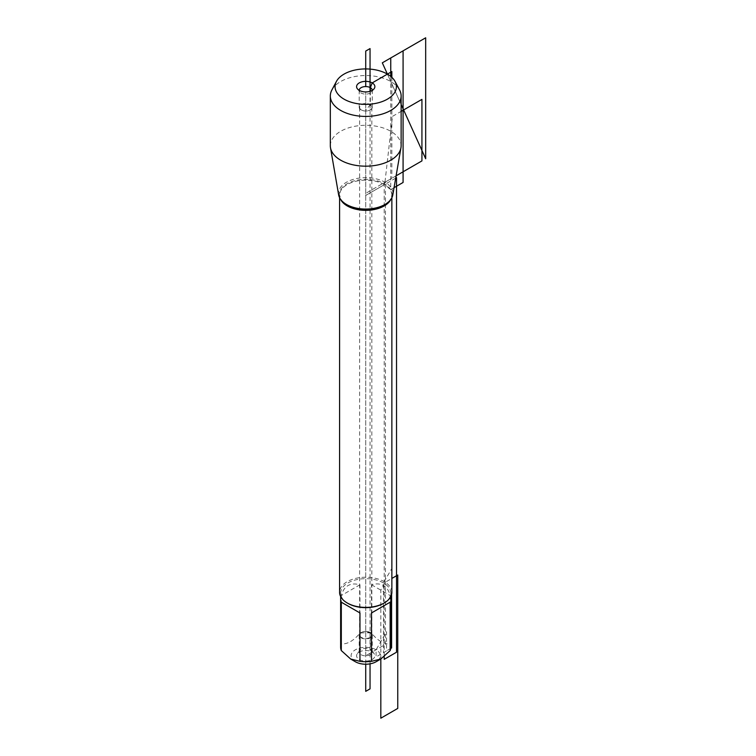 <?xml version="1.0" encoding="UTF-8"?>
<svg xmlns="http://www.w3.org/2000/svg" width="756" height="756" viewBox="0 0 756 756"><rect width="100%" height="100%" fill="white"/><g stroke="black" fill="none" stroke-linecap="round" stroke-linejoin="round"><path stroke-width="0.57" stroke-dasharray="3.78 2.83" d="M331.875 89.992A35.409 20.44 180 0 1 390.757 81.525A35.409 20.44 180 0 1 399.584 89.992M338.65 194.916A27.207 15.706 180 0 1 354.073 179.153A27.207 15.706 180 0 1 384.965 182.243A27.207 15.706 180 0 1 392.799 194.916M330.325 145.738A35.409 20.44 180 0 1 352.183 126.857A35.409 20.44 180 0 1 390.757 131.289A35.409 20.44 180 0 1 401.134 145.738M355.377 661.746A14.638 8.448 180 0 1 351.483 657.72A14.638 8.448 180 0 1 358.599 648.393A14.638 8.448 180 0 1 376.082 649.801A14.638 8.448 180 0 1 376.082 661.746M340.635 647.24A25.09 14.487 180 0 1 341.306 643.904C347.524 644.292 353.742 640.701 359.96 633.141A25.09 14.487 180 0 1 371.498 633.141C377.716 640.701 383.935 644.292 390.153 643.904A25.09 14.487 180 0 1 390.824 647.24M347.987 603.411A25.09 14.487 180 0 1 340.635 593.167A25.09 14.487 180 0 1 356.123 579.786A25.09 14.487 180 0 1 383.472 582.923A25.09 14.487 180 0 1 390.824 593.167A25.09 14.487 180 0 1 383.472 603.411M371.498 633.141L371.498 584.757C376.101 583.396 380.098 583.66 383.472 585.56C386.807 587.535 389.028 590.852 390.153 595.53L390.153 643.904M341.306 643.904L341.306 595.53C344.018 585.872 350.236 582.281 359.96 584.757L359.96 633.141M391.863 592.317A26.139 15.092 0 0 0 365.724 577.225A26.139 15.092 0 0 0 339.586 592.317M359.261 659.506A9.148 5.283 0 0 0 370.912 660.12A9.148 5.283 0 0 0 374.078 653.619A9.148 5.283 0 0 0 365.724 650.491A9.148 5.283 0 0 0 357.38 653.619A9.148 5.283 0 0 0 359.261 659.506M359.96 584.757L341.306 595.53M371.498 584.757L390.153 595.53M359.195 107.267L359.195 90.333A6.539 3.771 0 0 0 359.761 91.873A6.539 3.771 0 0 0 361.103 93.007A6.539 3.771 0 0 0 371.697 91.873A6.539 3.771 0 0 0 372.264 90.333L372.264 107.267A6.539 3.771 0 0 0 365.724 103.496A6.539 3.771 0 0 0 359.195 107.267A6.539 3.771 0 0 0 361.103 109.941A6.539 3.771 0 0 0 368.229 110.754A6.539 3.771 0 0 0 372.264 107.267M361.415 109.97A6.095 3.525 0 0 0 368.059 110.726A6.095 3.525 0 0 0 371.829 107.475A6.095 3.525 0 0 0 370.043 104.989A6.095 3.525 0 0 0 363.39 104.224A6.095 3.525 0 0 0 359.629 107.475A6.095 3.525 0 0 0 361.415 109.97M361.103 654.743A6.539 3.771 0 0 0 368.229 655.565A6.539 3.771 0 0 0 372.264 652.078A6.539 3.771 0 0 0 371.697 650.538A6.539 3.771 0 0 0 365.724 648.308A6.539 3.771 0 0 0 359.761 650.538A6.539 3.771 0 0 0 359.195 652.078A6.539 3.771 0 0 0 361.103 654.743M361.103 637.809A6.539 3.771 0 0 0 368.229 638.631A6.539 3.771 0 0 0 372.264 635.144A6.539 3.771 0 0 0 370.345 632.47A6.539 3.771 0 0 0 363.23 631.657A6.539 3.771 0 0 0 359.195 635.144A6.539 3.771 0 0 0 361.103 637.809M370.043 632.451A6.095 3.525 0 0 0 363.39 631.685A6.095 3.525 0 0 0 359.629 634.936A6.095 3.525 0 0 0 365.724 638.461A6.095 3.525 0 0 0 371.829 634.936A6.095 3.525 0 0 0 370.043 632.451M395.709 178.123L384.209 184.766L384.965 182.243L365.724 193.356L365.724 195.435L384.209 184.766L384.209 656.605M365.724 195.435L365.724 655.773L385.447 644.386L385.447 184.048L365.724 195.435M391.844 77.358L391.844 178.274L365.724 193.356L365.724 91.92L365.724 664.222M390.729 648.45L383.472 652.645L383.472 582.923L391.608 568.843L391.608 594.452M386.552 650.869L376.082 656.907L376.082 649.801L386.552 631.657L386.552 650.869M380.826 659.015L380.826 590.143L385.447 582.139L391.863 578.434M370.345 91.202L370.345 104.602L365.724 110.348M365.724 655.773L372.198 652.041L370.345 649.413L370.345 632.47L365.724 632.063M370.043 663.853L370.043 91.296M387.412 74.116L401.134 104.46L387.412 74.116M396.106 175.817L384.965 182.243L392.459 116.386L401.134 111.378M394.056 187.668L390.757 189.567L390.757 76.413M340.559 199.319A26.139 15.092 180 0 1 339.586 195.246A26.139 15.092 180 0 1 365.724 180.155A26.139 15.092 180 0 1 391.863 195.246A26.139 15.092 180 0 1 390.899 199.319M391.863 197.713L391.863 195.246L389.803 200.756A26.375 15.224 0 0 0 365.724 179.314A26.375 15.224 0 0 0 341.655 200.756L339.586 195.246L339.586 197.713M340.635 593.167L340.635 596.541M390.824 593.167L390.824 596.541M371.697 91.873L374.078 88.792M359.761 91.873L357.38 88.792M359.761 650.538L357.38 653.619M371.697 650.538L374.078 653.619M372.264 652.078L372.264 635.144M359.195 652.078L359.195 635.144M359.629 107.475L359.629 634.936M371.829 107.475L371.829 634.936"/><path stroke-width="1.13" d="M387.412 74.116A30.665 17.709 0 0 0 336.401 81.459A30.665 17.709 0 0 0 365.724 104.347A30.665 17.709 0 0 0 395.057 81.459A30.665 17.709 0 0 0 387.412 74.116L382.309 62.833L387.412 74.116M395.057 81.459L399.584 89.992A35.409 20.44 180 0 1 401.134 95.974A35.409 20.44 180 0 1 365.724 116.415A35.409 20.44 180 0 1 330.325 95.974A35.409 20.44 180 0 1 331.875 89.992L336.401 81.459M401.134 95.974L401.134 145.738A35.409 20.44 180 0 1 400.954 147.77L392.799 194.916A27.207 15.706 180 0 1 390.568 199.764A27.207 15.706 180 0 1 346.484 204.46A27.207 15.706 180 0 1 340.89 199.764A27.207 15.706 180 0 1 338.65 194.916L330.495 147.77A35.409 20.44 180 0 1 330.325 145.738L330.325 95.974M400.954 147.77A35.409 20.44 180 0 1 377.631 164.988A35.409 20.44 180 0 1 340.691 160.196A35.409 20.44 180 0 1 330.495 147.77M370.345 91.202L370.345 87.668L372.198 82.905A9.148 5.283 0 0 0 360.536 82.291A9.148 5.283 0 0 0 357.38 88.792A9.148 5.283 0 0 0 359.261 90.38A9.148 5.283 0 0 0 374.078 88.792A9.148 5.283 0 0 0 372.198 82.905L391.844 71.565L391.844 77.358M390.824 596.541L390.824 647.24A25.09 14.487 180 0 1 390.153 650.566L380.826 659.005L371.498 661.339A25.09 14.487 180 0 1 359.96 661.339L350.633 659.005L341.306 650.566A25.09 14.487 180 0 1 340.635 647.24L340.635 596.541M391.863 578.434L397.76 575.023L397.76 708.419L380.826 718.2L380.826 659.015L376.082 661.746A14.638 8.448 180 0 1 355.377 661.746L350.633 659.005M384.209 602.986L383.472 603.411A25.09 14.487 180 0 1 347.987 603.411L347.24 602.986A26.139 15.092 0 0 0 384.209 602.986A26.139 15.092 0 0 0 391.863 592.317L391.863 197.713M359.96 661.339L359.96 612.955L341.306 602.192L341.306 650.566M390.153 650.566L390.153 602.192L371.498 612.955L371.498 661.339M339.586 197.713L339.586 592.317A26.139 15.092 0 0 0 347.24 602.986L347.987 603.411M371.498 612.955L390.153 602.192M341.306 602.192L359.96 612.955M372.264 90.333A6.539 3.771 0 0 0 365.724 86.562A6.539 3.771 0 0 0 359.195 90.333M370.043 91.296L370.043 48.582L365.724 51.068L365.724 86.638M390.729 648.45L391.608 647.949L391.608 594.452M384.209 656.605L384.209 659.327L396.531 652.22L396.531 177.651L395.709 178.123M365.724 664.222L365.724 691.343L370.043 688.858L370.043 663.853M425.675 158.741L401.134 104.46L425.675 158.741L425.675 37.8L382.309 62.833M401.134 111.378L421.933 99.367L421.933 160.905L396.106 175.817M390.757 76.413L390.757 57.957L403.08 50.841L403.08 182.461L394.056 187.668M390.899 199.319A26.139 15.092 180 0 1 347.24 205.916A26.139 15.092 180 0 1 340.559 199.319M340.89 199.764L341.655 200.756A26.375 15.224 0 0 0 347.08 205.301A26.375 15.224 0 0 0 389.803 200.756L390.568 199.764"/></g></svg>
